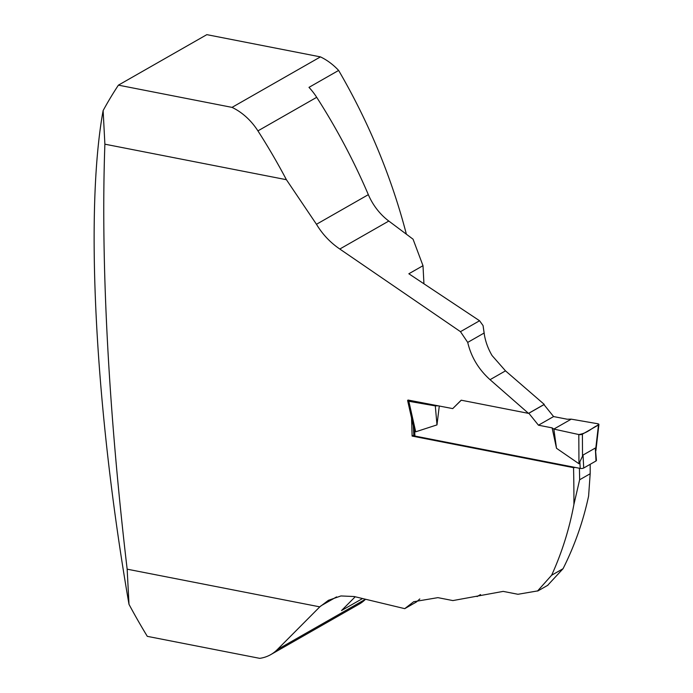 <?xml version="1.0" encoding="UTF-8"?>
<svg xmlns="http://www.w3.org/2000/svg" width="693" height="693" viewBox="0 0 693 693"><rect width="100%" height="100%" fill="white"/><g stroke="black" fill="none" stroke-linecap="round" stroke-linejoin="round"><path stroke-width="1.04" d="M579.426 468.251A818.251 440.921 -78.9 0 1 579.643 479.764L573.908 504.435A814.032 438.652 101.1 0 0 573.544 467.662L412.101 436.07A814.032 438.652 -78.9 0 0 411.538 417.931L407.64 400.641A2.529 0.901 -3 0 0 408.827 401.282L415.705 431.8L436.98 424.896L435.299 405.881L438.478 405.821M573.908 504.435C569.334 529.045 561.91 552.642 551.637 575.233L563.054 568.71C574.722 545.478 583.237 521.249 588.608 496.041L590.176 473.743A532.96 287.188 101.1 0 0 590.176 464.319M419.819 598.934L416.389 602L404.738 608.653L413.686 601.715L437.889 597.643L452.893 600.58L503.187 591.389L517.974 594.282L537.629 590.912L551.637 575.233M404.738 608.653L354.184 596.526L340.939 595.954L328.404 600.32L319.785 606.86L127.157 569.17L129.002 604.339C95.106 409.061 84.745 211.235 103.127 110.585A508.246 388.193 60.3 0 1 118.416 85.144L206.835 34.65L320.452 56.887L232.034 107.38L118.416 85.144M407.64 400.641A2.529 0.901 -3 0 1 408.064 400.043L452.72 408.601L461.183 400.199L528.525 413.374L490.046 379.686C478.577 369.352 471.127 356.921 467.714 342.403L460.473 331.67L339.804 249.03C330.223 242.498 322.453 234.251 316.467 224.281L286.408 179.704L104.886 144.179C100.65 261.33 108.463 410.499 127.157 569.17M563.054 568.71L547.903 585.057M423.934 283.61L422.999 265.696L408.844 273.77L479.573 320.755L483.073 325.606L484.104 333.038C485.221 340.921 487.881 348.432 492.065 355.552L505.509 370.859L544.248 404.391L528.525 413.374M484.346 334.338L483.073 325.606M579.643 479.764L590.176 473.743M575.355 467.454L573.544 467.662M365.558 599.254A51.455 39.302 60.3 0 1 359.191 604.114L270.772 654.608A51.455 39.302 -119.7 0 1 259.728 658.35L147.306 636.347A508.246 388.193 60.3 0 1 129.002 604.339M270.772 654.608A51.455 39.302 -119.7 0 0 277.269 649.627L319.785 606.86M422.999 265.696L413.063 239.206L388.808 221.05A51.455 39.302 60.3 0 1 368.338 194.664A510.351 389.804 -119.7 0 0 316.701 97.315A54.834 41.883 60.3 0 0 308.983 87.361L338.634 70.435A508.246 388.193 60.3 0 1 406.375 234.191M355.214 596.777L341.502 610.559L362.56 598.535M232.034 107.38A54.834 41.883 60.3 0 1 257.926 130.882A510.351 389.804 60.3 0 1 286.408 179.704M103.127 110.585L104.886 144.179M484.104 333.038L467.714 342.403M338.634 70.435A54.834 41.883 -119.7 0 0 320.452 56.887M460.473 331.67L479.573 320.755M411.755 418.927L411.538 417.931M413.799 435.1L412.101 436.07M452.72 408.601L461.278 400.216M413.314 425.857L413.816 435.386A2.529 0.901 -3 0 0 414.925 436.062L580.206 468.407A2.529 0.901 -3 0 0 583.714 468.009L596.006 460.984A2.529 0.901 -3 0 0 596.439 460.447L595.33 448.033L583.038 455.05L578.958 463.747L556.505 448.284L553.854 429.08L552.104 427.876L556.505 448.284M543.927 404.573L553.586 416.562L567.229 419.23L571.249 419.152L597.721 423.744A2.529 0.901 -3 0 1 598.917 424.497A2.529 0.901 -3 0 1 598.483 424.982L595.729 448.778M528.802 413.219L538.461 425.199L552.104 427.876M439.293 405.977L436.98 424.896M411.642 418.433L413.513 426.723L415.705 431.8M582.518 456.323L582.406 434.164A2.529 0.901 177 0 1 578.811 434.546L578.958 463.747M578.811 434.546L553.854 429.08L571.249 419.152M408.827 401.282L435.299 405.881M528.889 413.236L544.022 404.591M538.461 425.199L553.586 416.562M582.406 434.164L598.483 424.982M553.854 429.08L578.811 434.546C587.82 433.134 591.614 427.919 598.483 424.982L597.721 423.744L571.249 419.152L553.854 429.08M490.046 379.686L505.509 370.859M478.075 595.971L480.11 594.802M336.599 596.89L320.816 605.907M365.497 599.237L277.269 649.627M316.467 224.281L368.338 194.664M339.804 249.03L388.808 221.05M257.926 130.882L316.701 97.315M414.925 436.062L414.613 430.058M580.206 468.407L579.894 462.404M596.006 460.984L595.33 448.033M583.714 468.009L583.038 455.05M477.061 596.569L480.544 594.577M537.699 591.042L547.972 585.178M595.876 450.779L598.917 424.497"/></g></svg>
